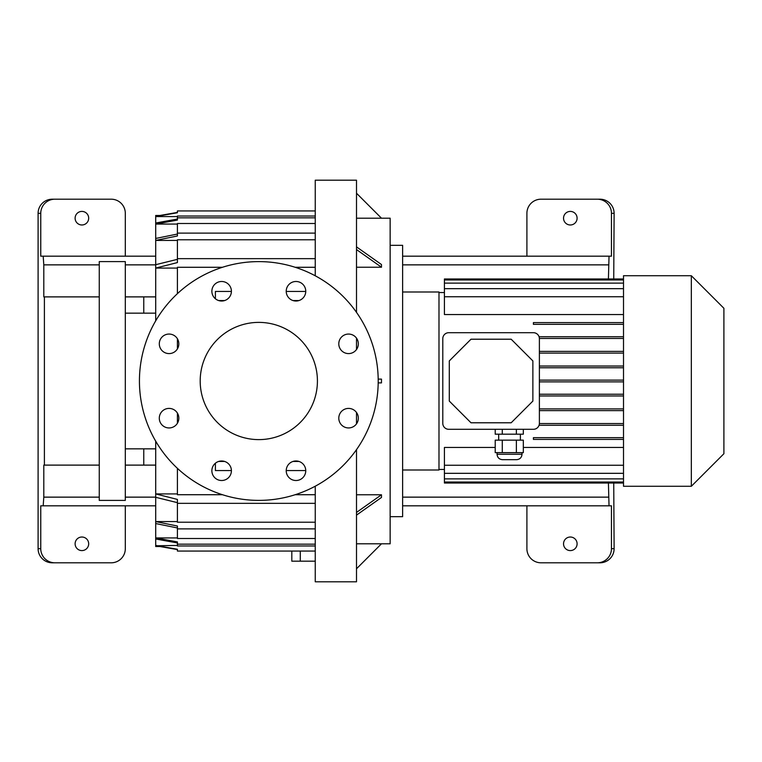 <?xml version="1.0" encoding="UTF-8"?>
<svg xmlns="http://www.w3.org/2000/svg" width="762" height="762" viewBox="0 0 762 762"><rect width="100%" height="100%" fill="white"/><g stroke="black" fill="none" stroke-linecap="round" stroke-linejoin="round"><path stroke-width="1.14" d="M155.705 465.115L143.761 465.115L143.761 448.837M143.761 313.163L143.761 296.885L155.705 296.885M611.457 213.312L614.115 213.312A14.145 14.107 180 0 0 599.97 199.196L597.313 199.196A14.145 14.107 180 0 1 611.457 213.312L611.457 256.184L609.029 256.184L608.419 278.978M99.26 296.885L43.796 296.885L43.796 264.862L43.186 256.184L155.705 256.184M40.757 548.688L38.1 548.688A14.145 14.107 0 0 0 52.245 562.804L54.902 562.804A14.145 14.107 0 0 1 40.757 548.688L40.757 505.816L43.186 505.816L43.796 497.138L43.796 465.115L99.26 465.115M608.419 483.022L609.029 505.816L402.622 505.816M54.902 562.804L111.204 562.804A14.107 14.107 0 0 0 125.311 548.688L125.311 505.816M526.904 505.816L526.904 548.688A14.107 14.107 0 0 0 541.01 562.804L597.313 562.804A14.145 14.107 180 0 0 611.457 548.688L614.115 548.688A14.145 14.107 180 0 1 599.97 562.804L597.313 562.804M597.313 199.196L541.01 199.196A14.107 14.107 0 0 0 526.904 213.312L526.904 256.184M125.311 256.184L125.311 213.312A14.107 14.107 0 0 0 111.204 199.196L54.902 199.196A14.145 14.107 0 0 0 40.757 213.312L38.1 213.312A14.145 14.107 0 0 1 52.245 199.196L54.902 199.196M609.029 256.184L402.622 256.184M43.186 505.816L155.705 505.816M125.311 465.115L143.761 465.115M143.761 296.885L125.311 296.885M44.396 465.115L44.396 296.885M75.114 218.189A6.782 6.782 0 0 0 81.896 224.981A6.782 6.782 0 0 0 88.678 218.189A6.782 6.782 0 0 0 81.896 211.407A6.782 6.782 0 0 0 75.114 218.189M38.1 548.688L38.1 213.312M75.114 543.811A6.782 6.782 0 0 0 81.896 550.593A6.782 6.782 0 0 0 88.678 543.811A6.782 6.782 0 0 0 81.896 537.019A6.782 6.782 0 0 0 75.114 543.811M43.186 256.184L40.757 256.184L40.757 213.312M577.101 218.189A6.782 6.782 0 0 0 570.319 211.407A6.782 6.782 0 0 0 563.537 218.189A6.782 6.782 0 0 0 570.319 224.981A6.782 6.782 0 0 0 577.101 218.189M614.115 213.312L613.734 278.978M577.101 543.811A6.782 6.782 0 0 0 570.319 537.019A6.782 6.782 0 0 0 563.537 543.811A6.782 6.782 0 0 0 570.319 550.593A6.782 6.782 0 0 0 577.101 543.811M613.734 483.022L614.115 548.688M609.029 505.816L611.457 505.816L611.457 548.688M623.507 314.554L444.417 314.554L444.417 278.978L623.507 278.978M623.507 447.446L523.323 447.446M495.214 447.446L444.417 447.446L444.417 465.258L623.507 465.258M315.249 239.782L177.413 239.782L177.413 262.576L155.705 268.081L177.413 268.081M315.249 223.504L177.413 223.504L177.413 235.963L155.705 240.421L177.413 240.421M315.249 216.027L177.413 216.027L177.413 220.075A49649.158 49649.158 0 0 0 155.705 224.076L177.413 224.076M315.249 210.941L177.413 210.941L177.413 212.75L155.705 216.57L177.413 216.57M177.413 542.954A57493.433 57493.433 0 0 1 155.705 538.982L155.705 545.43L177.413 549.25L177.413 551.059L315.249 551.059M177.413 527.952L155.705 523.551L155.705 537.924A49649.158 49649.158 0 0 0 177.413 541.925L177.413 545.973L315.249 545.973M177.413 502.663L155.705 497.31L155.705 521.579L177.413 526.037L177.413 538.496L315.249 538.496M315.249 503.349L177.413 503.349L177.413 522.218L315.249 522.218M222.437 267.281L177.413 267.281L177.413 293.665M177.413 338.747L177.413 348.901M177.413 413.099L177.413 423.253M177.413 468.335L177.413 494.719L222.437 494.719M315.249 561.175L291.817 561.175L291.817 551.059M300.285 551.059L300.285 561.175M378.19 379.105L381.476 379.105L381.476 382.895L378.19 382.895M341.652 425.082A9.773 9.773 0 0 1 346.034 408.737A9.773 9.773 0 0 1 357.997 420.7A9.773 9.773 0 0 1 341.652 425.082M286.217 470.745A9.773 9.773 0 0 1 300.876 462.286A9.773 9.773 0 0 1 300.876 479.203A9.773 9.773 0 0 1 286.217 470.745M214.732 463.839A9.773 9.773 0 0 1 231.077 468.22A9.773 9.773 0 0 1 219.113 480.184A9.773 9.773 0 0 1 214.732 463.839M169.069 408.403A9.773 9.773 0 0 1 177.527 423.062A9.773 9.773 0 0 1 160.601 423.062A9.773 9.773 0 0 1 169.069 408.403M159.963 546.525L177.413 549.583L155.705 545.773L155.705 546.525L159.963 546.525M155.705 545.773L177.413 545.43M315.249 544.163L177.413 544.163M155.705 538.982L155.705 537.924L177.413 537.924M315.249 528.885L177.413 528.885M155.705 523.551L155.705 521.579L177.413 521.579M295.189 494.719L315.249 494.719M155.705 441.188L155.705 493.919L177.413 493.919M155.705 497.31L155.705 493.919L177.413 499.424L177.413 503.349M215.398 463.229L215.398 470.545L231.4 470.545M286.217 470.545L305.752 470.545M356.502 449.647L356.502 581.797L315.249 581.797L315.249 486.213M317.421 381A58.607 58.607 0 0 1 229.505 431.759A58.607 58.607 0 0 1 229.505 330.241A58.607 58.607 0 0 1 317.421 381M348.558 353.597A9.773 9.773 0 0 1 340.1 338.938A9.773 9.773 0 0 1 357.016 338.938A9.773 9.773 0 0 1 348.558 353.597M175.974 336.918A9.773 9.773 0 0 1 171.593 353.263A9.773 9.773 0 0 1 159.629 341.3A9.773 9.773 0 0 1 175.974 336.918M231.41 291.255A9.773 9.773 0 0 1 216.751 299.714A9.773 9.773 0 0 1 216.751 282.797A9.773 9.773 0 0 1 231.41 291.255M302.895 298.161A9.773 9.773 0 0 1 286.55 293.78A9.773 9.773 0 0 1 298.513 281.816A9.773 9.773 0 0 1 302.895 298.161M378.209 381A119.396 119.396 0 0 1 199.12 484.394A119.396 119.396 0 0 1 199.12 277.606A119.396 119.396 0 0 1 378.209 381M381.457 543.811L390.144 543.811L390.144 218.189L381.457 218.189M356.502 515.122L381.476 497.462L381.476 494.776L356.502 494.776M356.502 568.776L381.476 543.801L356.502 543.801M356.502 193.224L381.476 218.199L356.502 218.199M356.502 267.224L381.476 267.224L381.476 264.538L356.502 246.878M356.502 423.872L356.502 412.48M356.502 349.52L356.502 338.128M356.502 312.353L356.502 180.203L315.249 180.203L315.249 275.787M231.4 291.455L215.398 291.455L215.398 298.771M295.189 267.281L315.249 267.281M315.249 258.651L177.413 258.651M155.705 320.812L155.705 264.69L177.413 259.337M315.249 233.115L177.413 233.115M155.705 264.69L155.705 238.449L177.413 234.048M315.249 217.837L177.413 217.837M155.705 238.449L155.705 223.018A57493.433 57493.433 0 0 1 177.413 219.046M155.705 216.227L177.413 212.417L159.963 215.475L155.705 215.475L155.705 223.018M286.217 291.455L305.752 291.455M381.476 267.224L356.502 249.565M381.476 494.776L356.502 512.435M99.26 261.604L99.26 500.396L125.311 500.396L125.311 261.604L99.26 261.604M390.144 245.326L402.622 245.326L402.622 516.674L390.144 516.674M402.622 470.002L438.988 470.002L438.988 291.998L402.622 291.998M691.334 486.28L691.334 275.72L623.507 275.72L623.507 486.28L691.334 486.28L723.9 453.723L723.9 308.277L691.334 275.72M623.507 324.345L533.419 324.345L533.419 322.602L623.507 322.602M539.382 338.452L623.507 338.452M539.058 336.718L623.507 336.718M539.382 353.101L623.507 353.101M539.382 351.368L623.507 351.368M539.382 367.76L623.507 367.76M539.382 366.017L623.507 366.017M539.382 381.867L623.507 381.867M539.382 380.133L623.507 380.133M623.507 439.398L533.419 439.398L533.419 437.655L623.507 437.655M539.382 423.548L623.507 423.548M539.058 425.282L623.507 425.282M539.382 408.899L623.507 408.899M539.382 410.632L623.507 410.632M539.382 394.24L623.507 394.24M539.382 395.983L623.507 395.983M471.002 422.786L449.294 401.079L449.294 360.921L471.002 339.214L511.169 339.214L532.876 360.921L532.876 401.079L511.169 422.786L471.002 422.786M442.789 338.671A5.972 5.972 0 0 1 448.751 332.699L533.419 332.699A5.972 5.972 0 0 1 539.382 338.671L539.382 423.329A5.972 5.972 0 0 1 533.419 429.301L448.751 429.301A5.972 5.972 0 0 1 442.789 423.329L442.789 338.671M623.507 296.742L444.417 296.742M623.507 288.674L444.417 288.674M623.507 283.112L444.417 283.112M623.507 279.959L444.417 279.959M623.507 483.022L444.417 483.022L444.417 465.258M623.507 473.326L444.417 473.326M623.507 478.888L444.417 478.888M623.507 482.041L444.417 482.041M516.379 429.301L516.379 434.188L523.323 434.188L523.323 429.301M495.214 429.301L495.214 434.188L516.379 434.188M502.272 429.301L502.272 434.188M518.351 452.638L523.323 452.638L523.323 440.15L516.379 440.15L516.379 452.638L518.351 452.638M516.379 440.15L495.214 440.15L495.214 452.638L516.379 452.638M522.018 454.266L497.053 454.266C497.376 457.562 499.186 459.372 502.482 459.686L516.588 459.686C519.884 459.372 521.694 457.562 522.018 454.266L522.018 452.638M502.272 440.15L502.272 452.638M608.419 264.862L402.622 264.862M155.705 264.862L125.311 264.862M99.26 264.862L43.796 264.862M43.796 497.138L99.26 497.138M125.311 497.138L155.705 497.138M402.622 497.138L608.419 497.138M218.684 461.439L224.59 461.439M293.037 461.439L298.942 461.439M218.684 300.561L224.59 300.561M293.037 300.561L298.942 300.561M444.417 292.541L438.988 292.541M444.417 469.459L438.988 469.459M125.311 448.837L155.705 448.837M125.311 313.163L155.705 313.163M497.053 454.266L497.053 452.638M520.389 440.15L520.389 434.188M498.681 440.15L498.681 434.188"/></g></svg>
